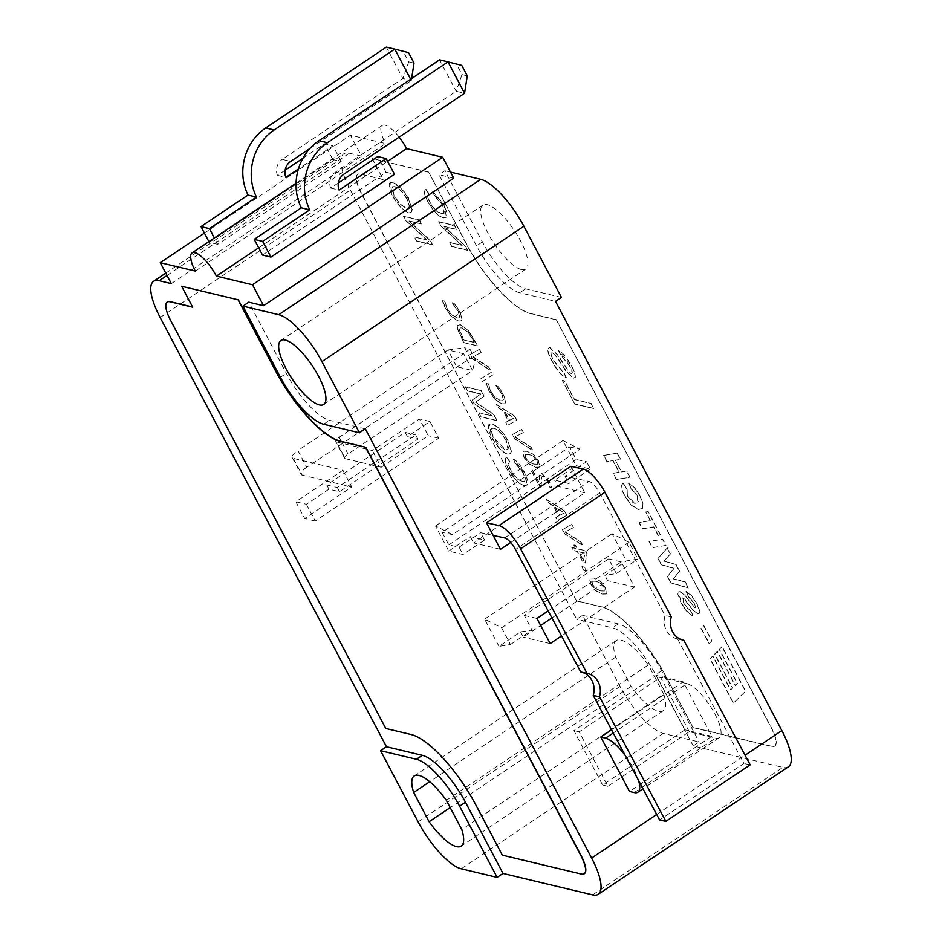 <?xml version="1.0" encoding="UTF-8"?>
<svg xmlns="http://www.w3.org/2000/svg" width="942" height="942" viewBox="0 0 942 942"><rect width="100%" height="100%" fill="white"/><g stroke="black" fill="none" stroke-linecap="round" stroke-linejoin="round"><path stroke-width="0.71" stroke-dasharray="4.71 3.53" d="M448.804 544.947L576.257 459.508L569.557 446.92L442.092 532.36L448.804 544.947L459.119 547.172L480.691 532.713L493.172 535.421M570.864 466.337L577.481 478.901L565 476.193L586.572 461.745L576.257 459.508M510.682 542.545L584.829 492.831L577.481 478.901L588.997 481.397A12.423 3.886 56.2 0 1 599.783 493.007L665.064 615.479A18.64 16.838 102.2 0 0 677.168 638.841A18.64 16.838 102.2 0 0 677.557 638.923L683.021 640.113M448.745 551.094L470.317 536.634L484.553 540.049L462.981 554.508L448.745 551.094L435.498 525.966L452.49 534.609L579.954 449.181L562.963 440.538L576.21 465.654L590.434 469.069L586.572 461.745M569.557 446.92L579.954 449.181M452.49 534.609L442.092 532.36M671.305 616.833L665.064 615.479M581.52 672.164A18.64 16.838 102.2 0 0 581.132 672.082A18.64 16.838 102.2 0 0 580.743 671.999M677.557 638.923L743.944 763.491L659.624 820.011M750.185 764.845L743.944 763.491M689.25 731.746L660.554 677.31L579.177 731.852L607.873 786.287L689.25 731.746L715.614 738.057A32.299 10.091 -123.8 0 0 719.252 737.668A32.299 10.091 -123.8 0 0 714.778 713.765A32.299 10.091 -123.8 0 0 686.906 683.621L613.254 732.994M625.241 755.484A32.299 10.091 56.2 0 1 633.401 768.307A32.299 10.091 56.2 0 1 638.558 780.482M548.185 610.911L621.261 561.927L634.508 587.054L561.538 635.968M611.558 729.814L683.15 681.82L711.846 736.255L629.491 791.468M565 476.193L568.862 483.529L554.638 480.114L576.21 465.654M584.829 492.831L557.947 486.402L554.638 480.114M590.434 469.069L568.862 483.529M686.906 683.621L660.554 677.31M217.696 244.319L209.265 242.306L332.797 159.492L341.228 161.518L217.696 244.319L214.352 237.985M341.228 161.518L332.95 145.81L298.414 168.959M310 148.447L411.324 80.529L411.619 78.586M410.641 79.234L411.324 80.529L402.882 78.504L386.326 47.1L403.235 51.374L408.757 61.842L402.882 78.504L282.247 159.375L290.678 161.4M209.265 242.306L208.912 241.635M285.132 170.184L277.454 175.342A12.423 11.174 -76.5 0 1 282.247 159.375M302.971 158.232L324.519 143.785L332.95 145.81M332.797 159.492L324.519 143.785M414.021 63.102L408.757 61.842M403.235 51.374L408.51 52.634M277.454 175.342L285.885 177.355M195.312 271.072L385.525 143.573L350.459 135.177L361.504 156.113L349.376 153.216A49.702 15.519 -123.8 0 0 343.783 153.805A49.702 15.519 -123.8 0 0 350.377 190.037L576.669 619.247L582.556 615.314L620.083 686.494A49.702 15.519 -123.8 0 0 663.25 733.418L699.094 742.002L693.206 745.946L782.826 767.4A49.702 15.519 -123.8 0 0 788.419 766.812M204.402 233.086L350.459 135.177M461.992 74.595L456.128 91.256L439.573 59.852L456.47 64.127L461.992 74.595L467.267 75.855M262.5 255.046L386.043 172.245L377.754 156.537M338.378 182.936L330.701 188.082A12.423 11.174 -76.5 0 1 335.482 172.127L456.128 91.256L464.559 93.27M456.47 64.127L461.745 65.387M330.701 188.082L339.132 190.107M386.043 172.245L394.474 174.258M258.673 247.781L387.657 161.329M306.739 467.279A12.423 3.78 -27.8 0 0 301.016 474.332A12.423 3.78 -27.8 0 0 302.205 475.109L293.374 458.365A12.423 3.78 152.2 0 1 292.185 457.588A12.423 3.78 152.2 0 1 297.907 450.523L306.739 467.279L470.164 358.278L464.642 347.81L447.909 349.977L463.723 353.756L469.917 349.07L464.642 347.81M306.409 504.3L315.24 521.044L438.772 438.242L429.941 421.486L407.391 436.605L417.93 439.125L339.497 491.7L328.958 489.181L306.409 504.3L295.859 501.768L342.923 470.223L293.374 458.365M429.941 421.486L419.402 418.966L372.337 450.512L336.494 441.928L345.325 458.672A7.454 2.273 152.2 0 1 344.607 458.212A7.454 2.273 152.2 0 1 348.045 453.973L472.554 370.512L463.723 353.756L339.214 437.229A7.454 2.273 -27.8 0 0 335.776 441.457A7.454 2.273 -27.8 0 0 336.494 441.928M469.917 349.07L475.427 359.538L472.554 370.512L456.74 366.721L447.909 349.977L297.907 450.523M342.923 470.223L351.755 486.979L302.205 475.109M470.164 358.278L475.427 359.538M345.325 458.672L381.169 467.256L372.337 450.512M381.169 467.256L428.233 435.71L419.402 418.966M295.859 501.768L304.69 518.524L351.755 486.979M315.24 521.044L304.69 518.524M438.772 438.242L428.233 435.71M328.958 489.181L326.744 484.989L405.178 432.413L407.391 436.605M498.977 646.365L484.624 619.141L501.615 627.784L510.446 644.528L498.977 646.365L520.549 631.905L532.018 630.08L524.294 615.42L608.603 558.9L616.339 573.56L604.858 575.385L626.43 560.926L637.899 559.101L629.068 542.345L612.076 533.702L626.43 560.926M510.446 644.528L532.018 630.08M629.068 542.345L501.615 627.784M484.624 619.141L612.076 533.702M616.339 573.56L637.899 559.101M484.553 540.049L480.691 532.713M459.119 547.172L462.981 554.508M435.498 525.966L562.963 440.538M520.549 631.905L523.305 637.133L540.661 625.5M551.93 617.94L607.625 580.613L604.858 575.385M536.94 618.447L524.294 615.42M550.187 643.574L523.305 637.133M584.275 873.729A24.845 7.76 56.2 0 1 581.579 873.964L502.31 855.159M502.51 855.03L476.016 804.786A74.548 23.279 -123.8 0 0 411.277 734.395L385.773 728.472M385.973 728.343L170.714 320.068A24.845 7.76 56.2 0 1 167.323 302.017M192.886 307.08L181.841 286.144M601.667 606.766A74.548 23.279 56.2 0 1 666.418 677.157L692.912 727.401L771.981 746.335A24.845 7.76 -123.8 0 0 774.783 746.04A24.845 7.76 -123.8 0 0 771.486 727.919L556.227 319.644L530.923 313.592A74.548 23.279 56.2 0 1 466.184 243.201L428.645 172.021L372.243 158.515L383.276 179.451L360.609 174.023A24.845 7.76 -123.8 0 0 357.819 174.317A24.845 7.76 -123.8 0 0 361.116 192.439L576.374 600.713L601.479 606.895A74.548 23.279 56.2 0 1 666.218 677.286L692.912 727.401M574.726 404.071L562.315 380.521L564.552 381.063L574.337 399.608L591.07 403.623L593.707 408.616L574.726 404.071L562.504 380.391L564.753 380.921L574.538 399.479L591.27 403.494L593.907 408.487L574.926 403.941M617.163 453.232L620.437 459.425L615.197 460.297L621.331 471.942L626.571 471.071L629.845 477.276L616.303 479.549L613.03 473.343L619.082 472.342L612.948 460.697L606.895 461.698L603.622 455.492L617.363 453.09L620.637 459.296L615.397 460.167L621.532 471.812L626.771 470.941L630.045 477.147L616.504 479.419L613.23 473.214L619.283 472.201L613.136 460.567L607.084 461.568L603.822 455.363L617.363 453.09M634.814 503.322L637.816 502.863L638.676 499.966L637.016 495.374L631.246 489.063L628.432 483.187L634.307 487.709L639.959 495.987L642.927 503.723L642.338 508.645L638.17 509.481L631.116 505.065L624.687 495.963C621.19 489.251 620.66 485.024 623.109 483.293L627.137 489.546L627.572 496.128C631.222 501.321 633.707 503.676 635.014 503.193L637.852 502.851L637.204 495.233L631.446 488.933L628.632 483.058L634.508 487.579L640.148 495.857L643.127 503.593L642.526 508.515L638.37 509.351L631.317 504.936L624.887 495.833C621.39 489.11 620.86 484.894 623.31 483.164L627.137 489.546L627.384 496.257L635.014 503.193M650.321 520.773L645.729 512.071L647.99 511.694L660.507 535.445L658.246 535.81L653.595 526.978L642.314 528.874L639.041 522.669L650.51 520.643L645.929 511.942L648.19 511.565L660.707 535.315L658.446 535.68L653.783 526.849L642.503 528.745L639.241 522.539L650.51 520.643M665.806 545.477L652.264 547.749L648.991 541.544L662.532 539.271L665.806 545.477L652.453 547.608L649.179 541.414L662.732 539.142L665.994 545.347M675.897 564.623L679.441 571.347L673.106 578.883L685.034 581.968L688.249 588.043L670.775 582.851L667.407 576.469L673.942 568.438L661.249 564.8L657.94 558.524L667.124 547.985L670.304 554.002L663.863 561.138L676.097 564.493L679.641 571.205L673.294 578.753L685.234 581.838L688.437 587.914L670.963 582.721L667.595 576.339L674.142 568.309L661.449 564.67L658.14 558.394L667.313 547.844L670.492 553.872L664.063 561.008L676.097 564.493M694.937 607.778L695.62 607.602L694.395 603.304L689.002 597.216L686.012 591.305L691.404 595.379L697.139 603.94L699.93 611.57L699.317 613.36L697.857 613.477C694.949 612.406 690.604 607.625 684.822 599.112L682.255 597.864L683.727 603.092L687.271 608.308L689.897 609.792L692.841 615.644C689.367 615.055 685.376 610.652 680.854 602.444L677.793 594.025L678.487 591.917L679.936 591.788L684.01 594.614L694.937 607.778L694.207 603.433L688.802 597.346L685.823 591.435L691.216 595.509L696.939 604.069L699.741 611.699L699.117 613.489L697.657 613.607C694.395 612.076 690.05 607.284 684.622 599.242L682.773 597.817L683.927 602.962L687.472 608.179L690.097 609.662L693.041 615.515C690.533 615.738 686.541 611.334 681.054 602.315L678.676 591.788L680.136 591.658L684.21 594.484L694.937 607.778M480.597 394.086L467.362 390.918L465.254 386.915L481.068 390.706L484 396.276L475.522 402.128L493.785 414.315L497.07 420.568L481.256 416.776L479.148 412.784L492.619 415.999L474.356 403.682L472.389 399.95L480.785 393.956L467.55 390.777L465.442 386.785L481.256 390.565L484.2 396.146L475.333 402.258L493.584 414.445L496.881 420.697L481.068 416.906L478.96 412.914L492.419 416.14L474.156 403.812L472.189 400.079L480.785 393.956M507.82 440.986L511.306 451.289L510.293 453.82L507.361 454.009C502.333 452.466 497.046 446.814 491.465 437.076L488.427 429.693L488.415 424.913L491.7 424.018C497.082 425.737 502.463 431.389 507.82 440.986L511.506 451.159L510.493 453.691L507.55 453.879C502.533 452.337 497.235 446.685 491.653 436.947L489.251 424.1L491.889 423.888C497.282 425.607 502.663 431.259 508.021 440.856M522.115 481.456L524.647 481.197L525.177 478.336L522.857 472.495L515.133 463.299L513.461 459.319L524.6 472.825L527.673 480.22L527.685 484.894L524.364 485.731C519.219 484.529 513.861 478.936 508.291 468.986C504.782 462.263 504.264 458.354 506.725 457.247L509.445 461.545L508.162 464.1L510.27 469.775L513.826 475.274L517.982 479.443L522.115 481.456L524.847 481.068L525.377 478.206L523.057 472.354L515.321 463.17L513.661 459.19C516.687 460.65 520.396 465.148 524.8 472.696L527.284 485.401L524.564 485.601C519.419 484.388 514.061 478.807 508.48 468.845C504.983 462.133 504.465 458.224 506.926 457.117L509.646 461.415L508.362 463.97L510.47 469.634L514.014 475.145L518.182 479.301L522.315 481.327M506.231 457.506L506.926 457.117L506.231 457.506M459.661 316.689L458.048 311.355L452.007 302.888L454.174 303.406L459.508 311.519L461.992 319.279L460.968 321.069L458.365 321.151L451.348 316.712L445.319 308.14L443.376 303.76L442.422 300.592L444.565 301.11L446.979 308.682L451.253 314.593L456.67 317.949L458.801 317.937L459.861 316.559L458.248 311.213L452.207 302.759L454.362 303.277L459.696 311.39L462.181 319.15L461.309 320.845L458.554 321.022L451.548 316.583L445.507 308.01L442.622 300.463L444.754 300.981L447.167 308.54L451.453 314.463L456.87 317.819L458.99 317.807L459.861 316.559M468.704 331.172L477.441 345.95L463.735 342.664L457.188 328.44L457.624 325.355L460.285 324.79L468.904 331.042L477.629 345.82L463.923 342.535L457.388 328.311L457.824 325.226L460.473 324.66L468.904 331.042M480.938 352.591L472.684 356.959L488.604 367.121L490.323 370.383L472.178 358.69L470.023 354.592L479.29 349.458L481.138 352.461L472.884 356.83L488.792 366.991L490.523 370.253L472.378 358.549L470.223 354.463L479.49 349.329L481.138 352.461M480.467 379.037L491.724 372.019L493.161 374.751L481.88 381.722L480.467 379.037L491.924 371.89L493.361 374.622L482.08 381.592L480.655 378.908M503.334 399.514L501.721 394.18L495.68 385.725L497.847 386.244L503.169 394.357L505.666 402.116L504.641 403.894L502.039 403.977L495.021 399.549L488.992 390.977L486.096 383.429L488.227 383.947L490.652 391.507L494.927 397.43L500.343 400.786L502.475 400.762L503.534 399.384L501.921 394.05L495.881 385.596L498.035 386.114L503.369 394.227L505.854 401.987L504.83 403.765L502.227 403.847L495.221 399.42L489.181 390.848L487.238 386.455L486.296 383.3L488.427 383.806L490.841 391.377L495.127 397.3L500.543 400.656L502.663 400.633L503.534 399.384M514.497 416.223L516.652 420.309L507.385 425.454L505.736 422.346L508.35 420.992L503.052 410.947L498.071 407.792L496.34 404.518L514.685 416.093L516.84 420.179L507.573 425.325L505.936 422.216L508.55 420.85L503.252 410.806L498.259 407.662L496.54 404.389L514.685 416.093M523.163 432.672L514.909 437.041L530.817 447.203L532.548 450.464L514.403 438.76L512.248 434.674L521.503 429.528L523.352 432.531L515.109 436.911L531.017 447.061L532.736 450.335L514.591 438.631L512.436 434.545L521.703 429.399L523.352 432.531M524.07 457.577L522.61 451.96L523.116 451.359L527.014 451.312L533.384 454.503L538.353 461.003L539.801 466.631L539.283 467.232L535.421 467.291L529.027 464.088L524.07 457.577L523.316 451.23L527.202 451.183L533.572 454.374L538.553 460.873L539.483 467.091L535.621 467.15L529.227 463.959L524.258 457.447M541.532 473.273L549.292 481.751L551.871 488.062L549.94 487.591L547.749 481.456L543.098 476.405L541.497 476.982L540.967 485.954L539.036 485.483L530.782 469.846L532.371 470.223L538.93 482.645L539.483 473.932L541.721 473.143L549.492 481.621L552.071 487.932L550.14 487.461L547.95 481.327L543.298 476.275L541.697 476.852L541.167 485.825L539.236 485.354L530.982 469.717L532.571 470.093L539.118 482.516L539.483 473.932L541.721 473.143M564.599 511.259L566.754 515.345L557.487 520.479L555.851 517.37L558.453 516.016L553.154 505.972L548.173 502.816L546.454 499.554L564.788 511.129L566.943 515.215L557.676 520.349L556.039 517.24L558.653 515.886L553.354 505.842L548.374 502.687L546.643 499.425L564.788 511.129M573.266 527.697L565.012 532.065L580.931 542.227L582.651 545.5L564.505 533.796L562.35 529.698L571.617 524.564L573.466 527.567L565.212 531.936L581.12 542.097L582.839 545.359L564.694 533.667L562.539 529.569L571.806 524.435L573.466 527.567M585.477 550.846L586.972 553.696L585.147 563.045L583.027 562.539L577.199 551.47L573.337 550.54L571.77 547.573L575.621 548.491L573.819 545.077L575.303 545.43L577.105 548.845L585.665 550.717L587.172 553.566L585.335 562.916L583.228 562.409L577.387 551.341L573.537 550.411L571.959 547.432L575.821 548.362L574.019 544.935L575.491 545.288L577.293 548.715L585.665 550.717M583.816 570.428L581.862 566.719L584.476 567.343L586.442 571.064L583.816 570.428L582.062 566.589L584.676 567.214L586.63 570.923L584.016 570.299M590.905 584.358L589.457 578.741L589.963 578.153L593.849 578.094L600.231 581.296L605.2 587.784L606.648 593.413L606.13 594.013L602.268 594.072L595.874 590.87L590.905 584.358L590.163 578.011L594.049 577.964L600.419 581.155L605.388 587.655L606.836 593.283L606.33 593.884L602.456 593.931L596.062 590.74L591.105 584.228M408.616 199.41L412.101 209.701L411.089 212.233L408.157 212.433C403.141 210.878 397.842 205.226 392.261 195.489L389.223 188.106L389.211 183.325L392.496 182.43C397.889 184.149 403.258 189.801 408.616 199.41L412.302 209.571L411.289 212.103L408.357 212.291C403.329 210.749 398.042 205.097 392.461 195.359L390.047 182.524L392.696 182.301C403.129 189.766 408.51 195.418 408.816 199.268M426.844 240.057L405.719 220.569L403.47 216.307L419.284 220.087L421.38 224.066L408.969 221.087L430.082 240.587L432.331 244.838L416.517 241.058L414.421 237.078L427.032 239.927L405.908 220.44L403.671 216.177L419.484 219.957L421.58 223.937L409.158 220.958L430.282 240.445L432.531 244.708L416.717 240.928L414.621 236.948L427.032 239.927M441.327 213.646L443.859 213.387L444.388 210.525L442.069 204.685L434.344 195.489L432.672 191.509L443.812 205.015L446.885 212.409L446.908 217.072L443.576 217.92C438.43 216.719 433.073 211.126 427.503 201.164C423.994 194.452 423.476 190.543 425.937 189.436L428.669 193.734L427.374 196.289L429.481 201.953L433.037 207.464L437.194 211.632L441.327 213.646L444.059 213.257L442.269 204.544L434.533 195.359L432.873 191.379L444.012 204.885L446.496 217.59L443.776 217.79C438.631 216.578 433.273 210.996 427.692 201.035C424.194 194.323 423.676 190.414 426.137 189.307L428.857 193.593L427.574 196.16L429.682 201.823L433.226 207.334L437.394 211.491L441.527 213.516M425.443 189.683L426.137 189.307L425.443 189.683M461.957 245.521L440.844 226.033L438.595 221.77L454.409 225.562L456.505 229.53L444.082 226.563L465.207 246.05L467.456 250.313L451.642 246.521L449.546 242.553L462.157 245.391L441.033 225.903L438.784 221.641L454.597 225.421L456.693 229.401L444.283 226.421L465.407 245.921L467.656 250.172L451.842 246.392L449.746 242.412L462.157 245.391M730.521 689.98L732.546 688.131L714.601 654.101L717.239 651.475L735.255 685.658L737.362 683.751L719.276 649.438L721.996 646.742L745.452 691.216L733.359 703.238L709.915 658.752L712.635 656.056L730.521 689.98L732.735 688.001L714.79 653.972L717.427 651.346L735.455 685.529L737.562 683.609L719.476 649.309L722.196 646.601L745.652 691.087L733.559 703.109L710.115 658.623L712.835 655.926L730.709 689.838M711.716 641.019L709.091 643.645L700.989 628.302L703.627 625.676L711.917 640.89L709.279 643.516L701.189 628.173L703.827 625.547L711.917 640.89M571.064 373.503L571.252 373.373C573.054 373.915 572.477 371.242 569.521 365.355L561.008 355.264L558.688 350.53L571.841 366.085L574.844 372.867L575.444 377.153L573.607 378.131L566.672 371.796L557.146 357.242L551.941 352.308C550.034 351.978 550.611 354.84 553.649 360.904L563.905 373.103L566.189 377.766C561.797 376.294 556.828 370.418 551.282 360.138L548.209 353.062L547.679 348.611L549.622 347.563L557.629 355.075L568.591 371.631L571.064 373.503C572.854 374.045 572.277 371.372 569.321 365.484L560.82 355.393L558.488 350.671C562.409 352.108 566.79 357.289 571.641 366.214L574.644 372.997L575.256 377.283L573.419 378.26L566.472 371.925L556.946 357.371L552.13 352.178C550.234 351.849 550.799 354.71 553.849 360.774L564.105 372.961L566.389 377.624C561.997 376.152 557.028 370.288 551.482 360.009L548.397 352.932L547.867 348.469L549.822 347.433L557.829 354.946L568.791 371.501L571.064 373.503M506.007 440.538L502.263 434.733L498.035 430.4L493.985 428.304L491.618 428.445L490.864 430.2L493.267 437.524L498.966 445.59L505.077 449.723L507.797 449.605L508.492 447.756L506.207 440.409L502.463 434.603L498.224 430.27L494.173 428.174L491.806 428.316L491.053 430.07L493.467 437.394L505.265 449.593L507.997 449.475L506.207 440.409M463.688 339.98L474.238 342.499L468.433 332.844L462.004 328.004L459.802 328.228L459.437 330.395L463.688 339.98L474.438 342.37L468.633 332.714L462.204 327.875L460.155 327.957L459.625 330.265L463.888 339.85M509.434 420.426L514.038 417.965L505.136 412.278L509.434 420.426L514.238 417.824L505.336 412.149L509.634 420.297M533.761 464.135L537.458 464.218L536.834 460.638L533.36 456.423L528.674 454.468L524.977 454.397L525.589 457.942L529.145 462.251L533.761 464.135L537.658 464.088L537.022 460.508L533.561 456.293L528.862 454.338L525.177 454.268L525.777 457.812L529.345 462.122L533.949 463.994M559.536 515.462L564.14 512.99L555.238 507.302L559.536 515.462L564.34 512.86L555.439 507.173L559.736 515.333M583.381 560.761L584.852 553.307L578.671 551.824L583.381 560.761L585.041 553.166L578.871 551.694L583.581 560.62M600.596 590.917L604.305 590.999L603.681 587.419L600.207 583.204L595.521 581.249L591.823 581.179L592.436 584.723L595.992 589.033L600.596 590.917L604.505 590.87L603.869 587.29L600.395 583.074L595.709 581.12L592.023 581.049L592.624 584.593L596.192 588.903L600.796 590.787M406.814 198.95L403.058 193.145L398.831 188.824L394.78 186.716L392.414 186.869L394.074 195.948L399.761 204.014L405.872 208.135L408.592 208.017L409.287 206.168L407.003 198.821L403.258 193.016L399.031 188.694L394.981 186.587L392.614 186.728L391.848 188.482L394.262 195.806L399.961 203.872L406.073 208.005L408.793 207.888L409.487 206.039L407.003 198.821M692.711 727.53L771.781 746.464A24.845 7.76 -123.8 0 0 774.583 746.17A24.845 7.76 -123.8 0 0 771.286 728.048L556.227 319.644M556.027 319.774L530.723 313.721A74.548 23.279 56.2 0 1 465.984 243.33L428.645 172.021M428.445 172.15L372.243 158.515M372.043 158.645L383.276 179.451M383.088 179.581L360.421 174.152A24.845 7.76 -123.8 0 0 357.619 174.447A24.845 7.76 -123.8 0 0 360.916 192.568L576.374 600.713M576.174 600.843L601.479 606.895M326.744 484.989L337.295 487.52L415.728 434.945L417.93 439.125M339.497 491.7L337.295 487.52M405.178 432.413L415.728 434.945M171.303 283.613L361.504 156.113M663.745 694.172L648.332 664.934A42.249 13.2 -123.8 0 0 616.174 640.548A42.249 13.2 -123.8 0 0 615.644 657.104L631.058 686.341A42.249 13.2 -123.8 0 0 663.215 710.727A42.249 13.2 -123.8 0 0 663.745 694.172L461.768 829.561M631.058 686.341L450.194 807.588M648.332 664.934L446.355 800.323M615.644 657.104L429.717 781.742M521.385 269.542A38.516 12.034 -123.8 0 0 525.718 269.082A38.516 12.034 -123.8 0 0 514.273 230.39A38.516 12.034 -123.8 0 0 482.834 205.097A38.516 12.034 -123.8 0 0 490.935 238.503A38.516 12.034 -123.8 0 0 521.385 269.542M621.261 561.927L608.603 558.9M634.508 587.054L607.625 580.613M500.508 549.351L473.626 542.922L557.947 486.402M470.317 536.634L473.626 542.922M607.873 786.287L602.609 785.027L684.964 729.826L656.256 675.39L573.902 730.592L602.609 785.027M579.177 731.852L573.902 730.592M711.846 736.255L684.964 729.826M683.15 681.82L656.256 675.39M693.206 745.946L655.679 674.755A49.702 15.519 -123.8 0 0 612.512 627.831L576.669 619.247M399.137 137.132A24.845 7.76 -123.8 0 0 382.228 125.463A24.845 7.76 -123.8 0 0 385.525 143.573M453.75 178.203L438.996 174.67L476.522 245.862A49.702 15.519 -123.8 0 0 519.69 292.785L555.533 301.369M365.331 428.857L329.488 420.285A49.702 15.519 56.2 0 1 286.321 373.362L248.794 302.17M582.556 615.314L618.399 623.887A49.702 15.519 56.2 0 1 661.567 670.81L699.094 742.002M561.42 297.425L525.565 288.841A49.702 15.519 56.2 0 1 482.41 241.917L444.871 170.726L438.996 174.67M444.871 170.726L450.523 172.08M504.688 537.917L588.997 481.397M599.783 493.007L515.474 549.527M656.668 814.477L745.051 755.225M634.237 792.599L715.614 738.057M335.482 172.127L343.924 174.14M348.045 453.973L339.214 437.229M160.164 317.536L350.377 190.037M418.118 821.883L620.083 686.494M592.624 894.9L782.826 767.4M461.274 868.807L663.25 733.418M167.005 275.464L349.376 153.216M323.601 424.218L329.488 420.285M280.433 377.295L286.321 373.362M661.567 670.81L655.679 674.755M618.399 623.887L612.512 627.831M482.41 241.917L476.522 245.862M525.565 288.841L519.69 292.785M683.409 640.195L677.168 638.841M587.372 673.436L581.132 672.082M719.252 737.668L642.986 788.784M292.185 457.588L301.016 474.332M344.607 458.212L335.776 441.457M296.059 183.219L382.228 125.463M165.768 273.133L343.783 153.805M663.215 710.727L461.25 846.116M616.174 640.548L414.209 775.937M323.754 404.471L525.718 269.082M280.857 340.486L482.834 205.097"/><path stroke-width="1.41" d="M510.682 542.545L500.508 549.351L486.543 522.857L499.024 525.565A24.845 7.76 56.2 0 1 520.596 548.786L604.905 492.266A24.845 7.76 -123.8 0 0 583.333 469.045L499.024 525.565M493.172 535.421L504.688 537.917A12.423 3.886 -123.8 0 1 515.474 549.527L580.743 671.999L586.984 673.353L520.596 548.786M683.021 640.113L683.798 640.277A18.64 16.838 -77.8 0 1 683.409 640.195A18.64 16.838 -77.8 0 1 671.305 616.833L604.905 492.266M586.984 673.353A18.64 16.838 -77.8 0 1 587.372 673.436A18.64 16.838 -77.8 0 1 599.477 696.797L593.236 695.443A18.64 16.838 102.2 0 0 581.52 672.164M486.543 522.857L570.864 466.337L583.333 469.045M593.236 695.443L659.624 820.011L665.864 821.365L599.477 696.797M665.864 821.365L750.185 764.845L683.798 640.277M638.558 780.482A32.299 10.091 56.2 0 1 637.875 792.21A32.299 10.091 56.2 0 1 634.237 792.599L629.491 791.468L600.784 737.033L605.529 738.163A32.299 10.091 56.2 0 1 625.241 755.484M359.444 432.802L321.917 361.622A49.702 15.519 -123.8 0 0 278.75 314.699L242.906 306.115L280.433 377.295A49.702 15.519 -123.8 0 0 323.601 424.218L359.444 432.802L365.331 428.857L591.623 858.08A49.702 15.519 56.2 0 1 598.217 894.311L788.419 766.812A49.702 15.519 -123.8 0 0 781.836 730.58L555.533 301.369L561.42 297.425L523.882 226.233A49.702 15.519 -123.8 0 0 480.726 179.31L450.523 172.08M600.784 737.033L611.558 729.814M298.414 168.959L285.885 177.355A12.423 11.174 103.5 0 1 290.678 161.4L310 148.447M411.619 78.586L414.021 63.102L408.51 52.634L394.757 49.125L410.641 79.234M265.726 127.947L386.326 47.1L394.757 49.125L274.157 129.961L265.726 127.947A49.702 44.721 103.5 0 0 248.04 195.053L200.987 226.598L208.912 241.635M214.352 237.985L209.418 228.612L256.483 197.066A49.702 44.721 -76.5 0 1 274.157 129.961M285.132 170.184L302.971 158.232M256.483 197.066L248.04 195.053M209.418 228.612L200.987 226.598M338.378 182.936L377.754 156.537L386.196 158.562L394.474 174.258L371.925 189.377L270.943 257.072L262.653 241.364L254.222 239.35L301.287 207.805A49.702 44.721 103.5 0 1 318.961 140.688L439.573 59.852L448.003 61.866L464.559 93.27L467.267 75.855L461.745 65.387L448.003 61.866L327.404 142.713L318.961 140.688M386.196 158.562L339.132 190.107A12.423 11.174 103.5 0 1 343.924 174.14L464.559 93.27M262.653 241.364L309.718 209.819A49.702 44.721 -76.5 0 1 327.404 142.713M270.943 257.072L262.5 255.046L254.222 239.35M309.718 209.819L301.287 207.805M386.467 746.747L422.31 755.331A49.702 15.519 56.2 0 1 465.478 802.254L503.004 873.446L497.129 877.391L459.59 806.199A49.702 15.519 -123.8 0 0 416.435 759.276L380.58 750.692L386.467 746.747L160.164 317.536A49.702 15.519 56.2 0 1 153.581 281.305A49.702 15.519 56.2 0 1 159.174 280.716L171.303 283.613L160.258 262.677L195.312 271.072A24.845 7.76 56.2 0 1 192.027 252.951A24.845 7.76 56.2 0 1 216.401 276.124L252.515 284.767L442.716 157.267L406.603 148.624A24.845 7.76 -123.8 0 0 399.137 137.132M387.657 161.329L406.603 148.624M540.661 625.5L551.93 617.94M561.538 635.968L550.187 643.574L536.94 618.447L548.185 610.911M365.626 447.403L580.884 855.677A24.845 7.76 56.2 0 1 584.181 873.799A24.845 7.76 56.2 0 1 581.391 874.094L502.31 855.159L475.816 804.915A74.548 23.279 -123.8 0 0 411.077 734.524L385.773 728.472L170.514 320.198A24.845 7.76 56.2 0 1 167.217 302.076A24.845 7.76 56.2 0 1 170.019 301.781L192.686 307.21L181.641 286.274L238.055 299.78L275.582 370.96A74.548 23.279 -123.8 0 0 340.333 441.351L365.826 447.273L581.084 855.548A24.845 7.76 56.2 0 1 584.381 873.67A24.845 7.76 56.2 0 1 584.275 873.729M167.323 302.017A24.845 7.76 56.2 0 1 167.417 301.946A24.845 7.76 56.2 0 1 170.219 301.652L192.58 307.01M238.055 299.78L181.641 286.274M238.244 299.65L275.782 370.83A74.548 23.279 -123.8 0 0 340.521 441.221L365.826 447.273M242.906 306.115L248.794 302.17L263.548 305.703L453.75 178.203L442.716 157.267M252.515 284.767L263.548 305.703M216.401 276.124L258.673 247.781M160.258 262.677L204.402 233.086M461.768 829.561A42.249 13.2 56.2 0 1 461.25 846.116A42.249 13.2 56.2 0 1 429.093 821.73L413.679 792.493A42.249 13.2 56.2 0 1 414.209 775.937A42.249 13.2 56.2 0 1 446.355 800.323L461.768 829.561M450.194 807.588L429.093 821.73M429.717 781.742L413.679 792.493M319.42 404.93A38.516 12.034 56.2 0 1 288.959 373.88A38.516 12.034 56.2 0 1 280.857 340.486A38.516 12.034 56.2 0 1 312.297 365.779A38.516 12.034 56.2 0 1 323.754 404.471A38.516 12.034 56.2 0 1 319.42 404.93M598.217 894.311A49.702 15.519 56.2 0 1 592.624 894.9L503.004 873.446M380.58 750.692L418.118 821.883A49.702 15.519 -123.8 0 0 461.274 868.807L497.129 877.391M613.254 732.994L605.529 738.163M745.051 755.225L781.836 730.58M321.917 361.622L523.882 226.233M278.75 314.699L480.726 179.31M416.435 759.276L422.31 755.331M459.59 806.199L465.478 802.254M591.623 858.08L656.668 814.477M159.174 280.716L167.005 275.464M642.986 788.784L637.875 792.21M192.027 252.951L296.059 183.219M153.581 281.305L165.768 273.133"/></g></svg>
